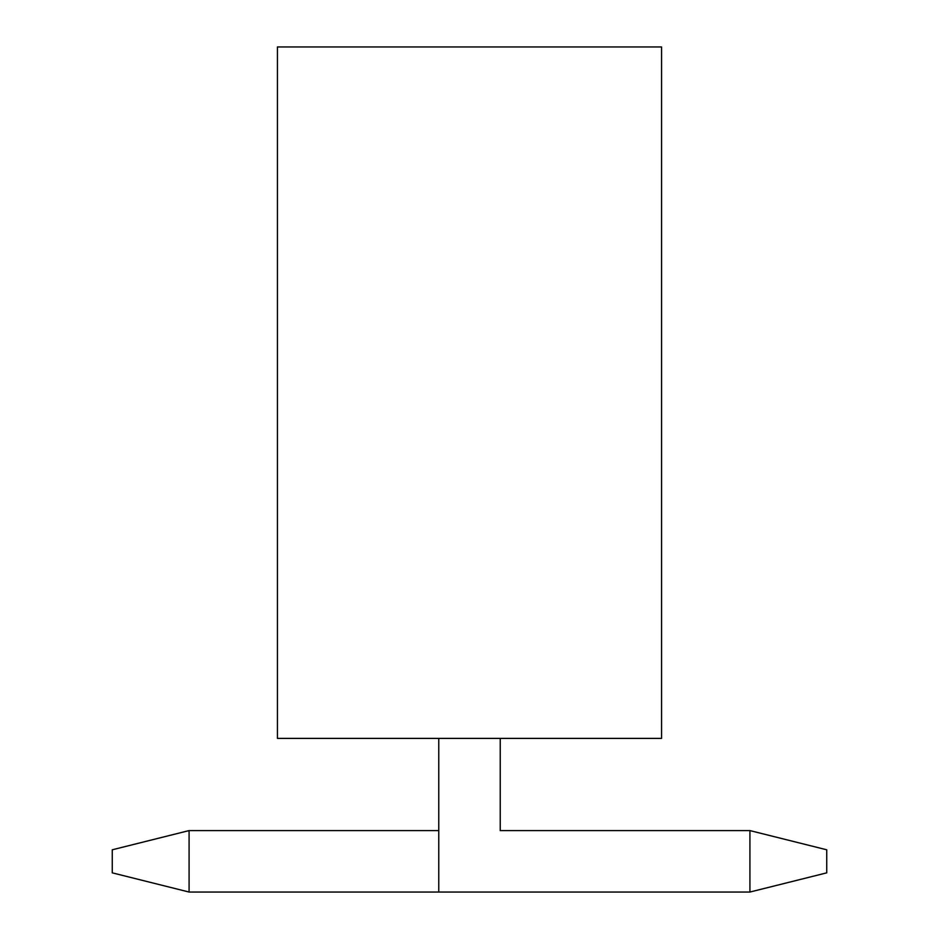 <?xml version="1.0" encoding="UTF-8"?>
<svg xmlns="http://www.w3.org/2000/svg" width="939" height="939" viewBox="0 0 939 939"><rect width="100%" height="100%" fill="white"/><g stroke="black" fill="none" stroke-linecap="round" stroke-linejoin="round"><path stroke-width="1.41" d="M749.921 892.05L438.771 892.05L749.921 892.05L749.921 830.592L500.229 830.592L500.229 738.394L500.229 830.592L749.921 830.592L826.743 849.795L826.743 872.847L749.921 892.05L749.921 830.592L826.743 849.795L826.743 872.847L749.921 892.05M438.771 738.394L438.771 892.05L189.079 892.05L438.771 892.05L438.771 738.394M438.771 830.592L189.079 830.592L189.079 892.05L112.257 872.847L112.257 849.795L189.079 830.592L438.771 830.592M661.572 46.95L661.572 738.394L277.428 738.394L277.428 46.95L277.428 738.394L661.572 738.394L661.572 46.95L277.428 46.95L661.572 46.95M189.079 830.592L189.079 892.05L112.257 872.847L112.257 849.795L189.079 830.592"/></g></svg>
